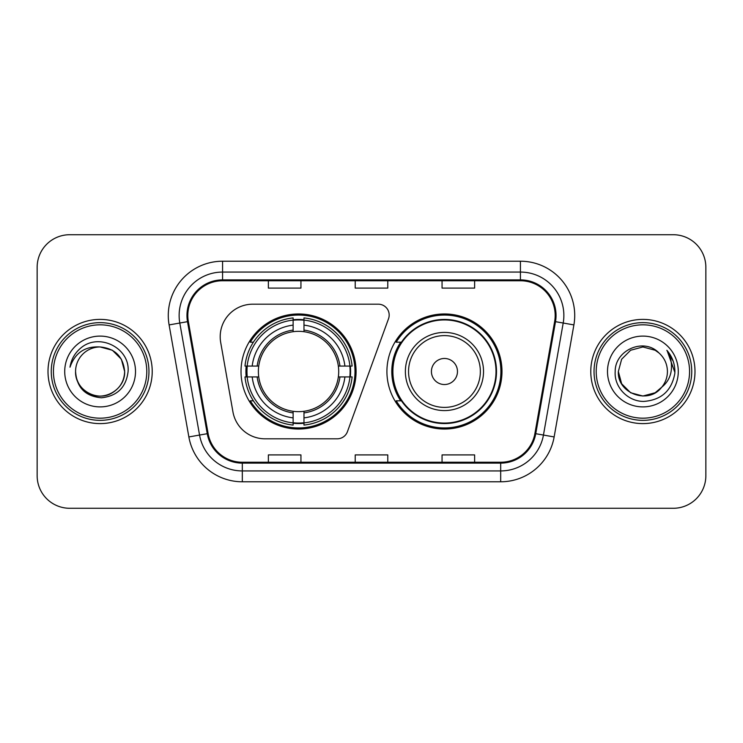 <?xml version="1.0" encoding="UTF-8"?>
<svg xmlns="http://www.w3.org/2000/svg" width="743" height="743" viewBox="0 0 743 743"><rect width="100%" height="100%" fill="white"/><g stroke="black" fill="none" stroke-linecap="round" stroke-linejoin="round"><path stroke-width="1.11" d="M220.197 336.765A32.562 32.562 0 0 0 220.69 342.421L232.94 411.891A32.562 32.562 0 0 0 265.01 438.807L337.229 438.807A10.857 10.857 0 0 0 347.436 431.664L388.524 318.766A10.857 10.857 0 0 0 378.326 304.193L252.759 304.193A32.562 32.562 0 0 0 220.197 336.765M386.917 371.5A57.536 57.536 0 0 0 444.453 429.036A57.536 57.536 0 0 0 501.98 371.5A57.536 57.536 0 0 0 444.453 313.964A57.536 57.536 0 0 0 386.917 371.5M241.02 371.5A57.536 57.536 0 0 0 298.547 429.036A57.536 57.536 0 0 0 356.083 371.5A57.536 57.536 0 0 0 298.547 313.964A57.536 57.536 0 0 0 241.02 371.5M246.184 376.924A52.651 52.651 0 0 1 246.184 366.076M400.709 400.811A52.651 52.651 0 0 1 400.709 342.189M37.15 267.285L37.15 475.715A32.562 32.562 0 0 0 69.712 508.277L673.288 508.277A32.562 32.562 0 0 0 705.85 475.715L705.85 267.285A32.562 32.562 0 0 0 673.288 234.723L69.712 234.723A32.562 32.562 0 0 0 37.15 267.285L37.15 475.715M48.007 371.5A52.103 52.103 0 0 0 100.11 423.603A52.103 52.103 0 0 0 152.222 371.5A52.103 52.103 0 0 0 100.11 319.397A52.103 52.103 0 0 0 48.007 371.5A52.103 52.103 0 0 0 100.11 423.603A52.103 52.103 0 0 0 152.222 371.5A52.103 52.103 0 0 0 100.11 319.397A52.103 52.103 0 0 0 48.007 371.5M590.778 371.5A52.103 52.103 0 0 0 642.89 423.603A52.103 52.103 0 0 0 694.993 371.5A52.103 52.103 0 0 0 642.89 319.397A52.103 52.103 0 0 0 590.778 371.5A52.103 52.103 0 0 0 642.89 423.603A52.103 52.103 0 0 0 694.993 371.5A52.103 52.103 0 0 0 642.89 319.397A52.103 52.103 0 0 0 590.778 371.5M187.821 315.487A34.735 34.735 0 0 1 222.566 280.752L520.434 280.752A34.735 34.735 0 0 1 554.649 321.515L534.895 433.55A34.735 34.735 0 0 1 500.68 462.248L242.32 462.248A34.735 34.735 0 0 1 208.105 433.55L188.351 321.515A34.735 34.735 0 0 1 187.821 315.487M186.957 315.487A35.608 35.608 0 0 0 187.496 321.673L207.251 433.698A35.608 35.608 0 0 0 242.32 463.121L500.68 463.121A35.608 35.608 0 0 0 535.749 433.698L555.504 321.673A35.608 35.608 0 0 0 520.434 279.879L222.566 279.879A35.608 35.608 0 0 0 186.957 315.487M169.107 324.914A54.276 54.276 0 0 1 222.566 261.211L520.434 261.211A54.276 54.276 0 0 1 573.893 324.914L554.139 436.94A54.276 54.276 0 0 1 500.68 481.789L242.32 481.789A54.276 54.276 0 0 1 188.861 436.94L169.107 324.914L179.797 323.029A43.419 43.419 0 0 1 222.566 272.068L520.434 272.068A43.419 43.419 0 0 1 563.203 323.029L543.449 435.054A43.419 43.419 0 0 1 500.68 470.932L242.32 470.932A43.419 43.419 0 0 1 199.551 435.054L179.797 323.029A43.419 43.419 0 0 1 179.137 315.487M673.288 234.723L69.712 234.723M69.712 508.277L673.288 508.277M705.85 475.715L705.85 267.285M355.219 280.752L355.219 288.098L387.781 288.098L387.781 280.752M268.372 280.752L268.372 288.098L300.943 288.098L300.943 280.752M442.057 280.752L442.057 288.098L474.628 288.098L474.628 280.752M387.781 462.248L387.781 454.902L355.219 454.902L355.219 462.248M300.943 462.248L300.943 454.902L268.372 454.902L268.372 462.248M474.628 462.248L474.628 454.902L442.057 454.902L442.057 462.248M146.789 371.5A46.679 46.679 0 0 0 100.11 324.821A46.679 46.679 0 0 0 53.431 371.5A46.679 46.679 0 0 0 100.11 418.179A46.679 46.679 0 0 0 146.789 371.5M148.962 371.5A48.852 48.852 0 0 0 100.11 322.648A48.852 48.852 0 0 0 51.258 371.5A48.852 48.852 0 0 0 100.11 420.352A48.852 48.852 0 0 0 148.962 371.5M100.11 346.962L112.379 350.25L121.36 359.231L124.648 371.5C123.199 356.594 115.016 348.411 100.11 346.962L112.379 350.25L121.36 359.231L124.648 371.5L121.36 359.231L112.379 350.25L100.11 346.962L112.379 350.25L121.36 359.231L124.648 371.5L121.36 359.231L112.379 350.25L100.11 346.962L112.379 350.25L121.36 359.231L124.648 371.5C124.322 380.75 120.227 387.837 112.379 392.75C97.082 402.548 74.737 389.648 75.572 371.5C76.705 387.614 85.343 396.372 101.475 397.784C117.292 396.065 126.171 387.307 128.093 371.5C129.997 348.03 99.506 332.818 81.461 347.473C75.071 352.581 71.254 359.157 70 367.2C75.052 352.804 85.092 346.062 100.11 346.962L112.379 350.25L121.36 359.231L124.648 371.5C125.493 389.648 103.138 402.548 87.841 392.75C79.993 387.837 75.907 380.75 75.572 371.5C74.737 389.648 97.082 402.548 112.379 392.75C120.227 387.837 124.322 380.75 124.648 371.5C124.322 380.75 120.227 387.837 112.379 392.75C97.082 402.548 74.737 389.648 75.572 371.5C75.907 380.75 79.993 387.837 87.841 392.75C103.138 402.548 125.493 389.648 124.648 371.5C125.493 389.648 103.138 402.548 87.841 392.75C79.993 387.837 75.907 380.75 75.572 371.5A24.538 24.538 0 0 1 100.11 346.962L112.379 350.25L121.36 359.231L124.648 371.5A24.538 24.538 0 0 0 124.638 370.608M64.715 371.5A35.395 35.395 0 0 0 100.11 406.895A35.395 35.395 0 0 0 135.505 371.5A35.395 35.395 0 0 0 100.11 336.105A35.395 35.395 0 0 0 64.715 371.5M303.98 422.888L303.98 425.07A53.84 53.84 0 0 0 352.117 376.924L349.934 376.924A51.676 51.676 0 0 1 303.98 422.888L303.98 417.863A46.679 46.679 0 0 0 344.91 376.924L338.344 376.924A40.168 40.168 0 0 0 303.98 331.703L303.98 320.112A51.676 51.676 0 0 1 349.934 366.076L352.117 366.076A53.84 53.84 0 0 0 303.98 317.93L303.98 320.112M247.168 376.924L244.986 376.924A53.84 53.84 0 0 0 293.123 425.07L293.123 422.888A51.676 51.676 0 0 1 247.168 376.924L252.193 376.924A46.679 46.679 0 0 0 293.123 417.863L293.123 411.297A40.168 40.168 0 0 0 338.344 376.924L339.95 376.924A41.757 41.757 0 0 1 303.98 412.904L303.98 417.863M293.123 320.112L293.123 317.93A53.84 53.84 0 0 0 244.986 366.076L247.168 366.076A51.676 51.676 0 0 1 293.123 320.112L293.123 325.137A46.679 46.679 0 0 0 252.193 366.076L258.75 366.076A40.168 40.168 0 0 0 293.123 411.297L293.123 412.904A41.757 41.757 0 0 1 257.152 376.924L252.193 376.924M247.27 376.924A51.564 51.564 0 0 1 247.27 366.076M303.98 320.224A51.564 51.564 0 0 0 293.123 320.224M349.832 366.076A51.564 51.564 0 0 1 349.832 376.924M349.934 366.076L344.91 366.076A46.679 46.679 0 0 0 303.98 325.137M344.91 376.924L349.934 376.924M293.123 417.863L293.123 422.888M338.344 366.076L344.91 366.076M303.98 411.362L303.98 412.904M293.123 411.297A40.168 40.168 0 0 1 258.75 376.924L257.152 376.924M303.98 422.776A51.564 51.564 0 0 1 293.123 422.776M252.193 366.076L247.168 366.076M293.123 331.638L293.123 325.137M303.98 331.703A40.168 40.168 0 0 0 258.75 366.076L257.152 366.076A41.757 41.757 0 0 1 293.123 330.096M303.98 331.638L303.98 330.096A41.757 41.757 0 0 1 339.95 366.076M253.382 342.189L250.307 342.189A56.449 56.449 0 0 1 354.996 371.5A56.449 56.449 0 0 1 250.307 400.811L253.382 400.811M457.474 371.5A13.03 13.03 0 0 0 444.453 358.47A13.03 13.03 0 0 0 431.423 371.5A13.03 13.03 0 0 0 444.453 384.53A13.03 13.03 0 0 0 457.474 371.5M483.526 371.5A39.082 39.082 0 0 0 444.453 332.418A39.082 39.082 0 0 0 405.372 371.5A39.082 39.082 0 0 0 444.453 410.582A39.082 39.082 0 0 0 483.526 371.5A39.082 39.082 0 0 1 444.453 410.582A39.082 39.082 0 0 1 405.372 371.5M496.008 371.5A51.564 51.564 0 0 0 444.453 319.936A51.564 51.564 0 0 0 392.889 371.5A51.564 51.564 0 0 0 444.453 423.064A51.564 51.564 0 0 0 496.008 371.5M500.893 371.5A56.449 56.449 0 0 1 396.205 400.811L401.434 400.811A52.047 52.047 0 0 0 496.5 371.621A52.047 52.047 0 0 0 401.434 342.189L396.205 342.189A56.449 56.449 0 0 1 500.893 371.5M655.159 392.75A24.538 24.538 0 0 0 661.781 387.159L655.159 392.75L642.89 396.038L630.621 392.75L621.64 383.769L618.352 371.5L621.64 359.231L630.621 350.25L642.89 346.962L655.159 350.25L658.967 352.962C643.902 337.173 614.907 350.176 615.185 371.5C614.034 387.279 628.039 401.526 643.679 401.415C661.298 400.143 671.681 390.781 674.839 373.339L674.895 371.5C674.802 363.448 672.118 356.38 666.852 350.297C670.864 356.863 672.266 363.931 671.087 371.5C670.01 377.825 666.908 383.044 661.781 387.159L655.159 392.75L642.89 396.038L630.621 392.75L621.64 383.769L618.352 371.5L621.64 383.769L630.621 392.75L642.89 396.038L655.159 392.75L661.781 387.159L655.159 392.75L642.89 396.038L630.621 392.75L621.64 383.769L618.352 371.5L621.64 383.769L630.621 392.75L642.89 396.038L655.159 392.75L661.781 387.159L655.159 392.75L642.89 396.038L630.621 392.75L621.64 383.769L618.352 371.5L621.64 383.769L630.621 392.75L642.89 396.038L655.159 392.75L661.781 387.159C665.487 382.589 667.372 377.37 667.428 371.5C667.288 364.098 664.465 357.912 658.967 352.962M689.569 371.5A46.679 46.679 0 0 0 642.89 324.821A46.679 46.679 0 0 0 596.211 371.5A46.679 46.679 0 0 0 642.89 418.179A46.679 46.679 0 0 0 689.569 371.5M691.742 371.5A48.852 48.852 0 0 0 642.89 322.648A48.852 48.852 0 0 0 594.038 371.5A48.852 48.852 0 0 0 642.89 420.352A48.852 48.852 0 0 0 691.742 371.5M618.352 371.5C617.089 393.316 648.017 404.749 661.279 387.744L661.781 387.159M607.495 371.5A35.395 35.395 0 0 0 642.89 406.895A35.395 35.395 0 0 0 678.285 371.5A35.395 35.395 0 0 0 642.89 336.105A35.395 35.395 0 0 0 607.495 371.5M667.093 350.566L674.876 372.429M666.852 350.297L673.251 361.386M520.434 261.211L520.434 279.879M179.797 323.029L187.496 321.673M242.32 481.789L242.32 463.121M500.68 463.121L500.68 481.789M535.749 433.698L554.139 436.94M188.861 436.94L207.251 433.698M555.504 321.673L573.893 324.914M222.566 261.211L222.566 279.879M303.98 411.297A40.168 40.168 0 0 0 338.344 376.924M350.315 376.924A52.047 52.047 0 0 0 350.315 366.076M303.98 319.731A52.047 52.047 0 0 0 293.123 319.731M293.123 423.269A52.047 52.047 0 0 0 303.98 423.269M480.35 371.5A35.896 35.896 0 0 0 444.453 335.604A35.896 35.896 0 0 0 408.548 371.5A35.896 35.896 0 0 0 444.453 407.396A35.896 35.896 0 0 0 480.35 371.5"/></g></svg>
